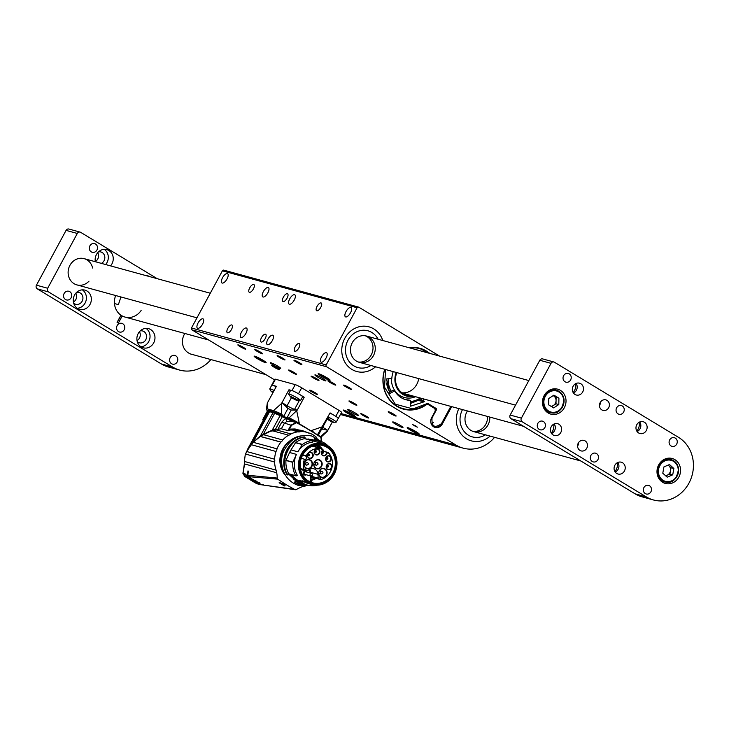 <?xml version="1.0" encoding="UTF-8"?>
<svg xmlns="http://www.w3.org/2000/svg" width="729" height="729" viewBox="0 0 729 729"><rect width="100%" height="100%" fill="white"/><g stroke="black" fill="none" stroke-linecap="round" stroke-linejoin="round"><path stroke-width="1.09" d="M441.665 423.941L442.239 424.105A6.807 6.16 -74.7 0 1 435.131 427.458A6.807 6.16 -74.7 0 1 433.719 426.848A6.807 6.16 -74.7 0 1 431.632 417.681L434.849 411.73A2.725 2.46 105.3 0 0 434.019 408.058L428.643 404.805A2.725 2.46 -74.7 0 0 426.11 404.923A31.529 28.504 105.3 0 1 403.31 409.115A31.529 28.504 105.3 0 1 384.73 369.293M442.239 424.105L451.688 406.627M274.551 379.855L191.9 329.827A1.358 1.23 -74.7 0 1 191.481 327.995L222.4 270.823A1.358 1.23 -74.7 0 1 223.821 270.149L358.522 307.082A1.358 1.23 105.3 0 1 358.814 307.201L439.578 356.089M410.4 430.119A6.807 0.72 -151.6 0 0 419.202 434.129A6.807 0.72 -151.6 0 0 413.553 430.247A6.807 0.72 -151.6 0 0 407.219 427.65A6.807 0.72 -151.6 0 0 410.4 430.119M346.421 412.578A6.807 0.72 -151.6 0 0 355.214 416.587A6.807 0.72 -151.6 0 0 349.565 412.705A6.807 0.72 -151.6 0 0 343.231 410.108A6.807 0.72 -151.6 0 0 346.421 412.578M257.328 358.65A6.807 0.72 -151.6 0 0 266.131 362.659A6.807 0.72 -151.6 0 0 260.481 358.786A6.807 0.72 -151.6 0 0 254.148 356.18A6.807 0.72 -151.6 0 0 257.328 358.65M321.316 376.2A6.807 0.72 -151.6 0 0 330.109 380.201A6.807 0.72 -151.6 0 0 324.469 376.328A6.807 0.72 -151.6 0 0 318.136 373.731A6.807 0.72 -151.6 0 0 321.316 376.2M395.419 424.078A5.859 0.62 -151.6 0 0 402.982 427.522A5.859 0.62 -151.6 0 0 398.134 424.196A5.859 0.62 -151.6 0 0 392.685 421.954A5.859 0.62 -151.6 0 0 395.419 424.078M273.102 364.91A5.859 0.62 -151.6 0 0 280.665 368.355A5.859 0.62 -151.6 0 0 275.808 365.019A5.859 0.62 -151.6 0 0 270.359 362.787A5.859 0.62 -151.6 0 0 273.102 364.91M355.515 413.143A6.26 0.665 28.4 0 1 358.44 415.412A6.26 0.665 28.4 0 1 352.617 413.015A6.26 0.665 28.4 0 1 347.423 409.452A6.26 0.665 28.4 0 1 355.515 413.143M322.993 378.588A6.26 0.665 28.4 0 1 325.927 380.857A6.26 0.665 28.4 0 1 320.095 378.469A6.26 0.665 28.4 0 1 314.901 374.897A6.26 0.665 28.4 0 1 322.993 378.588M390.325 413.379A4.492 0.474 -151.6 0 0 396.139 416.022A4.492 0.474 -151.6 0 0 392.412 413.461A4.492 0.474 -151.6 0 0 388.229 411.748A4.492 0.474 -151.6 0 0 390.325 413.379M351.041 402.608A4.492 0.474 -151.6 0 0 356.846 405.251A4.492 0.474 -151.6 0 0 353.118 402.69A4.492 0.474 -151.6 0 0 348.936 400.977A4.492 0.474 -151.6 0 0 351.041 402.608M311.748 391.837A4.492 0.474 -151.6 0 0 317.552 394.48A4.492 0.474 -151.6 0 0 313.825 391.92A4.492 0.474 -151.6 0 0 309.652 390.206A4.492 0.474 -151.6 0 0 311.748 391.837M362.832 415.32A4.492 0.474 -151.6 0 0 368.637 417.963A4.492 0.474 -151.6 0 0 364.919 415.412A4.492 0.474 -151.6 0 0 360.737 413.689A4.492 0.474 -151.6 0 0 362.832 415.32M279.234 357.283A4.492 0.474 -151.6 0 0 285.039 359.926A4.492 0.474 -151.6 0 0 281.312 357.374A4.492 0.474 -151.6 0 0 277.129 355.652A4.492 0.474 -151.6 0 0 279.234 357.283M313.169 377.822A4.492 0.474 -151.6 0 0 318.974 380.474A4.492 0.474 -151.6 0 0 315.247 377.914A4.492 0.474 -151.6 0 0 311.064 376.191A4.492 0.474 -151.6 0 0 313.169 377.822M290.716 371.672A4.492 0.474 -151.6 0 0 296.521 374.314A4.492 0.474 -151.6 0 0 292.794 371.754A4.492 0.474 -151.6 0 0 288.62 370.04A4.492 0.474 -151.6 0 0 290.716 371.672M256.781 351.132A4.492 0.474 -151.6 0 0 262.586 353.775A4.492 0.474 -151.6 0 0 258.859 351.214A4.492 0.474 -151.6 0 0 254.676 349.501A4.492 0.474 -151.6 0 0 256.781 351.132M330.009 382.443A4.492 0.474 -151.6 0 0 335.814 385.085A4.492 0.474 -151.6 0 0 332.087 382.534A4.492 0.474 -151.6 0 0 327.904 380.811A4.492 0.474 -151.6 0 0 330.009 382.443M296.074 361.903A4.492 0.474 -151.6 0 0 301.879 364.546A4.492 0.474 -151.6 0 0 298.152 361.985A4.492 0.474 -151.6 0 0 293.969 360.272A4.492 0.474 -151.6 0 0 296.074 361.903M239.941 346.512A4.492 0.474 -151.6 0 0 245.746 349.155A4.492 0.474 -151.6 0 0 242.019 346.603A4.492 0.474 -151.6 0 0 237.845 344.881A4.492 0.474 -151.6 0 0 239.941 346.512M273.876 367.052A4.492 0.474 -151.6 0 0 279.681 369.703A4.492 0.474 -151.6 0 0 275.963 367.143A4.492 0.474 -151.6 0 0 271.78 365.42A4.492 0.474 -151.6 0 0 273.876 367.052M345.728 386.753A4.492 0.474 -151.6 0 0 351.533 389.395A4.492 0.474 -151.6 0 0 347.806 386.835A4.492 0.474 -151.6 0 0 343.623 385.122A4.492 0.474 -151.6 0 0 345.728 386.753M494.563 437.336A34.044 30.782 105.3 0 1 463.097 448.135A34.044 30.782 105.3 0 1 455.989 445.073L326.61 366.76L191.9 329.827M413.826 425.508L417.435 427.148L413.826 425.508M358.522 307.082A1.358 1.23 105.3 0 0 357.101 307.747L222.4 270.823M191.481 327.995L326.191 364.928L357.101 307.747M326.191 364.928A1.358 1.23 105.3 0 0 326.61 366.76M466.451 438.758A23.155 20.931 105.3 0 0 471.28 440.835A23.155 20.931 105.3 0 0 490.125 436.115A23.155 20.931 -74.7 0 1 471.28 440.835A23.155 20.931 -74.7 0 1 458.86 408.595A23.155 20.931 105.3 0 0 466.451 438.758M351.907 369.43A23.155 20.931 105.3 0 0 356.736 371.508A23.155 20.931 105.3 0 0 375.581 366.787A23.155 20.931 -74.7 0 1 356.736 371.508A23.155 20.931 -74.7 0 1 342.676 343.641A23.155 20.931 -74.7 0 1 368.983 326.847A23.155 20.931 105.3 0 0 343.596 340.89A23.155 20.931 105.3 0 0 351.907 369.43M382.78 340.516A23.155 20.931 105.3 0 0 368.983 326.847A23.155 20.931 -74.7 0 1 371.58 327.777A23.155 20.931 -74.7 0 1 382.78 340.516M429.736 353.392A31.529 28.504 105.3 0 0 419.977 348.298A31.529 28.504 105.3 0 0 408.996 347.706M402.034 392.803A16.339 14.771 105.3 0 0 418.728 378.615M198.069 322.965A5.449 2.251 -58.8 0 0 197.495 328.241A5.449 2.251 -58.8 0 0 202.243 324.742A5.449 2.251 -58.8 0 0 203.136 318.919A5.449 2.251 -58.8 0 0 198.069 322.965M222.545 277.703A5.449 2.251 -58.8 0 0 221.971 282.97A5.449 2.251 -58.8 0 0 226.719 279.48A5.449 2.251 -58.8 0 0 227.612 273.657A5.449 2.251 -58.8 0 0 222.545 277.703M321.553 356.818A5.449 2.251 -58.8 0 0 320.979 362.094A5.449 2.251 -58.8 0 0 325.726 358.604A5.449 2.251 -58.8 0 0 326.619 352.772A5.449 2.251 -58.8 0 0 321.553 356.818M346.029 311.556A5.449 2.251 -58.8 0 0 345.455 316.833A5.449 2.251 -58.8 0 0 350.202 313.333A5.449 2.251 -58.8 0 0 351.096 307.51A5.449 2.251 -58.8 0 0 346.029 311.556M263.351 291.618A5.449 2.251 -58.8 0 0 262.777 296.894A5.449 2.251 -58.8 0 0 267.525 293.404A5.449 2.251 -58.8 0 0 268.418 287.581A5.449 2.251 -58.8 0 0 263.351 291.618M241.454 332.123A5.449 2.251 -58.8 0 0 240.88 337.399A5.449 2.251 -58.8 0 0 245.627 333.909A5.449 2.251 -58.8 0 0 246.52 328.077A5.449 2.251 -58.8 0 0 241.454 332.123M289.732 298.854A5.449 2.251 -58.8 0 0 289.158 304.13A5.449 2.251 -58.8 0 0 293.905 300.64A5.449 2.251 -58.8 0 0 294.798 294.808A5.449 2.251 -58.8 0 0 289.732 298.854M267.835 339.359A5.449 2.251 -58.8 0 0 267.261 344.626A5.449 2.251 -58.8 0 0 272.008 341.136A5.449 2.251 -58.8 0 0 272.901 335.313A5.449 2.251 -58.8 0 0 267.835 339.359M249.71 287.882A4.492 1.859 -58.8 0 0 249.236 292.238A4.492 1.859 -58.8 0 0 253.154 289.358A4.492 1.859 -58.8 0 0 253.892 284.547A4.492 1.859 -58.8 0 0 249.71 287.882M227.812 328.378A4.492 1.859 -58.8 0 0 227.339 332.734A4.492 1.859 -58.8 0 0 231.257 329.854A4.492 1.859 -58.8 0 0 231.995 325.043A4.492 1.859 -58.8 0 0 227.812 328.378M283.39 297.113A4.492 1.859 -58.8 0 0 282.916 301.469A4.492 1.859 -58.8 0 0 286.834 298.589A4.492 1.859 -58.8 0 0 287.572 293.778A4.492 1.859 -58.8 0 0 283.39 297.113M261.492 337.618A4.492 1.859 -58.8 0 0 261.018 341.965A4.492 1.859 -58.8 0 0 264.937 339.085A4.492 1.859 -58.8 0 0 265.675 334.283A4.492 1.859 -58.8 0 0 261.492 337.618M317.069 306.353A4.492 1.859 -58.8 0 0 316.596 310.7A4.492 1.859 -58.8 0 0 320.514 307.82A4.492 1.859 -58.8 0 0 321.243 303.009A4.492 1.859 -58.8 0 0 317.069 306.353M295.172 346.849A4.492 1.859 -58.8 0 0 294.698 351.205A4.492 1.859 -58.8 0 0 298.617 348.316A4.492 1.859 -58.8 0 0 299.346 343.514A4.492 1.859 -58.8 0 0 295.172 346.849M332.788 473.294A19.337 17.487 -74.7 0 1 312.623 482.826A19.337 17.487 -74.7 0 1 302.672 455.06A19.337 17.487 -74.7 0 1 322.847 445.528A19.337 17.487 -74.7 0 1 332.788 473.294M323.676 451.269A19.337 17.487 105.3 0 0 323.02 450.148M322.783 449.775A19.337 17.487 105.3 0 0 317.953 444.982M310.855 481.577L311.502 481.422L310.855 481.577A19.337 17.487 105.3 0 1 309.433 481.568M311.01 480.429A19.337 17.487 105.3 0 0 315.283 478.871M302.471 454.869A19.883 17.979 -74.7 0 1 333.846 453.866A19.883 17.979 -74.7 0 1 317.552 483.983A19.883 17.979 -74.7 0 1 302.471 454.869M300.567 469.476L306.526 471.107L309.725 469.33A6.397 5.786 -74.7 0 1 313.853 468.783A6.397 5.786 -74.7 0 1 317.99 474.333L318.154 478.142L310.818 476.137M321.908 449.511L321.881 448.672L317.361 445.018A18.79 16.995 -74.7 0 1 319.84 446.686M322.09 449.082L321.881 448.672A18.781 16.977 105.3 0 0 317.352 445.018M306.226 474.743A2.041 1.85 -74.7 0 1 303.665 472.11A2.041 1.85 -74.7 0 1 306.945 472.119M310.363 473.057L309.342 469.54M315.539 454.641A3.135 2.834 -74.7 0 1 315.648 449.255A3.135 2.834 -74.7 0 1 319.867 451.816A3.135 2.834 -74.7 0 1 315.539 454.641M327.54 469.421A3.135 2.834 -74.7 0 1 327.649 464.036A3.135 2.834 -74.7 0 1 331.877 466.596A3.135 2.834 -74.7 0 1 327.54 469.421M327.002 461.585A3.135 2.834 -74.7 0 1 327.111 456.199A3.135 2.834 -74.7 0 1 331.34 458.751A3.135 2.834 -74.7 0 1 327.002 461.585M308.877 458.131A3.135 2.834 -74.7 0 1 308.987 452.736A3.135 2.834 -74.7 0 1 313.215 455.297A3.135 2.834 -74.7 0 1 308.877 458.131M306.107 468.228A4.629 4.183 -74.7 0 1 306.271 460.263A4.629 4.183 -74.7 0 1 312.513 464.045A4.629 4.183 -74.7 0 1 306.107 468.228M314.354 462.058A4.629 4.183 -74.7 0 1 321.653 461.822A4.629 4.183 -74.7 0 1 317.862 468.838A4.629 4.183 -74.7 0 1 314.354 462.058M320.714 477.076A4.629 4.183 -74.7 0 1 320.878 469.111A4.629 4.183 -74.7 0 1 327.121 472.884A4.629 4.183 -74.7 0 1 320.714 477.076M318.154 478.142A14.024 12.685 105.3 0 0 320.341 477.787L320.66 479.618A15.938 14.407 105.3 0 0 331.786 468.273A15.938 14.407 105.3 0 0 328.424 452.7L328.086 453.31A15.254 13.787 105.3 0 0 326.966 452.208A3.135 2.834 -74.7 0 1 321.389 453.793A3.135 2.834 -74.7 0 1 323.193 449.93A15.254 13.787 105.3 0 0 321.99 449.529A15.254 13.787 105.3 0 0 321.726 449.465L322.063 448.845A15.938 14.407 105.3 0 0 306.089 455.798L307.264 456.5A14.434 13.049 105.3 0 0 305.633 459.944L304.44 459.224A15.938 14.407 105.3 0 0 304.057 469.567L305.715 468.929A14.024 12.685 105.3 0 0 306.526 471.107M313.023 446.367L312.55 446.13M314.755 445.437A17.296 15.637 -74.7 0 1 320.113 448.308M315.01 478.078A17.296 15.637 -74.7 0 1 310.955 479.153M310.973 479.636L315.739 478.27M306.49 471.991A1.768 1.604 105.3 0 0 303.765 472.201A1.768 1.604 105.3 0 0 305.77 474.625M296.439 454.377L292.858 462.15L286.005 460.272A0.547 0.492 105.3 0 0 285.959 460.482A22.881 20.685 105.3 0 0 288.83 473.804A0.547 0.492 105.3 0 0 289.03 473.996L287.919 474.816C278.369 463.48 290.415 436.808 304.859 437.3L304.95 438.712A0.547 0.492 105.3 0 0 304.686 438.685A22.881 20.685 105.3 0 0 295.646 442.558A0.547 0.492 105.3 0 0 295.509 442.713L290.989 449.921A21.159 19.136 105.3 0 0 289.595 452.499L296.439 454.377A21.159 19.136 105.3 0 0 297.405 475.372L297.095 475.29M317.151 485.204A22.881 20.685 -74.7 0 1 307.529 485.104A22.881 20.685 -74.7 0 1 303.082 483.245A0.547 0.492 -74.7 0 1 302.89 482.552L303.191 481.313A21.159 19.136 105.3 0 0 307.984 483.445L312.14 484.585A21.159 19.136 -74.7 0 1 301.25 454.203A21.159 19.136 -74.7 0 1 323.33 443.77A21.159 19.136 -74.7 0 1 334.21 474.151A21.159 19.136 -74.7 0 1 312.14 484.585C321.443 486.471 328.825 482.99 334.265 474.16C339.842 459.689 336.197 449.565 323.33 443.77L312.559 440.817A21.159 19.136 105.3 0 0 311.875 440.644M295.509 442.713L302.353 444.59A0.547 0.492 -74.7 0 1 302.499 444.435A22.881 20.685 -74.7 0 1 311.538 440.562A0.547 0.492 -74.7 0 1 312.076 441.027L312.404 442.148A21.159 19.136 105.3 0 0 297.833 451.798L290.989 449.921M305.706 482.224L304.777 482.179A21.159 19.136 -74.7 0 1 302.763 480.958L305.661 482.079L304.777 482.179M315.466 454.349A2.861 2.588 105.3 0 0 319.311 452.536A2.861 2.588 105.3 0 0 316.605 449.037A2.861 2.588 105.3 0 0 315.466 454.349M327.476 469.13A2.861 2.588 105.3 0 0 331.349 467.189A2.861 2.588 105.3 0 0 326.446 465.603A2.861 2.588 105.3 0 0 327.476 469.13M326.938 461.293A2.861 2.588 105.3 0 0 330.693 457.557A2.861 2.588 105.3 0 0 325.909 457.766A2.861 2.588 105.3 0 0 326.938 461.293M308.814 457.839A2.861 2.588 105.3 0 0 312.659 456.017A2.861 2.588 105.3 0 0 307.939 453.985A2.861 2.588 105.3 0 0 308.814 457.839M304.139 464.1A4.356 3.937 105.3 0 0 311.73 465.685A4.356 3.937 105.3 0 0 309.251 459.926A4.356 3.937 105.3 0 0 304.139 464.1M314.372 462.131A4.356 3.937 105.3 0 0 316.614 468.392A4.356 3.937 105.3 0 0 319.821 460.373A4.356 3.937 105.3 0 0 314.372 462.131M320.651 476.784A4.356 3.937 105.3 0 0 326.51 474.014A4.356 3.937 105.3 0 0 320.678 469.367A4.356 3.937 105.3 0 0 320.651 476.784M307.264 456.5L302.59 455.224M302.772 454.887L306.089 455.798M320.66 479.618L310.855 476.939M322.063 448.845L314.09 446.658A15.938 14.407 -74.7 0 1 314.199 446.686A15.938 14.407 -74.7 0 1 314.308 446.722M327.102 452.335L328.424 452.7M323.193 449.93L323.129 450.103A2.861 2.588 105.3 0 0 323.193 455.507A2.861 2.588 105.3 0 0 326.519 452.162L326.966 452.208M322.109 450.841L326.856 452.144M300.394 468.565L304.057 469.567M304.44 459.224L301.241 458.341M321.152 448.59L315.73 445.228M305.251 474.615L305.515 474.552A1.595 1.44 -74.7 0 1 303.902 472.283A1.595 1.44 -74.7 0 1 306.235 471.927L306.043 471.736M286.005 460.272L289.595 452.499M302.353 444.59L297.833 451.798M320.587 443.013L313.807 441.209L313.042 440.362A21.788 19.701 105.3 0 0 311.62 439.906A21.788 19.701 105.3 0 0 306.991 439.277M320.705 442.913L321.316 441.974A0.547 0.492 -74.7 0 1 321.917 441.765A22.881 20.685 -74.7 0 1 327.959 445.793M290.151 474.315A21.624 19.555 105.3 0 0 295.664 479.728L303.191 481.313M289.112 474.023L295.965 475.9A0.547 0.492 -74.7 0 0 296.375 475.818L297.405 475.372M295.965 475.9A0.547 0.492 -74.7 0 1 295.682 475.682A22.881 20.685 -74.7 0 1 292.803 462.359A0.547 0.492 -74.7 0 1 292.858 462.15M326.519 452.162L322.036 450.932M310.937 476.037L304.95 474.397A1.358 1.23 -74.7 0 1 304.248 472.438A1.358 1.23 -74.7 0 1 305.67 471.772L311.657 473.413C313.224 474.643 312.987 475.518 310.937 476.037A1.358 1.23 -74.7 0 1 310.162 474.233A1.358 1.23 -74.7 0 1 311.657 473.413M314.09 441.1L313.525 440.352L314.928 438.375L315.375 438.493L314.354 440.061L321.316 441.974M321.799 441.738L315.065 439.888A0.547 0.492 105.3 0 0 314.919 439.851L314.354 440.061M302.89 482.552L295.928 480.639L294.716 482.243L295.573 480.129L296.575 479.5A21.159 19.136 105.3 0 1 291.536 474.688M295.928 480.639L296.074 481.204A0.547 0.492 105.3 0 0 296.238 481.368A22.881 20.685 105.3 0 0 300.685 483.227L307.529 485.104M302.763 480.958L305.679 482.051M304.877 482.069A21.023 19.009 -74.7 0 1 303.082 480.994M313.661 440.526L313.333 440.608A21.624 19.555 105.3 0 0 308.03 439.56M313.525 440.352L313.042 440.362M312.276 439.651L313.488 440.252M312.14 439.879L313.379 440.343M295.801 480.065L295.218 479.773L295.628 480.384M312.158 439.815L313.607 440.28L314.91 438.393M311.966 439.469L310.973 439.45M295.427 480.028L294.853 480.074M305.077 486.179A27.921 25.242 -74.7 0 1 303.282 486.598A4.356 3.937 105.3 0 0 300.84 487.364A27.237 24.622 105.3 0 0 296.256 489.596L295.099 489.651A191.062 172.737 -74.7 0 1 277.758 479.153L277.22 478.069A27.237 24.622 105.3 0 0 276.719 472.756A4.356 3.937 105.3 0 0 276.1 470.15A27.921 25.242 -74.7 0 1 274.587 462.013A4.356 3.937 105.3 0 0 274.596 459.206A27.921 25.242 -74.7 0 1 275.999 451.479A4.356 3.937 105.3 0 0 276.974 448.827A27.921 25.242 -74.7 0 1 280.875 442.12L280.947 442.056A4.356 3.937 105.3 0 0 282.706 439.97A27.921 25.242 -74.7 0 1 288.593 435.195A4.356 3.937 105.3 0 0 290.953 433.928A27.921 25.242 -74.7 0 1 297.942 431.823A4.356 3.937 105.3 0 0 297.961 431.823A4.356 3.937 105.3 0 0 300.521 431.586A27.921 25.242 -74.7 0 1 307.374 432.388A27.921 25.242 -74.7 0 1 307.583 432.452A4.356 3.937 105.3 0 0 310.007 433.29A27.921 25.242 -74.7 0 1 316.131 436.99A4.356 3.937 105.3 0 0 317.097 438.202M296.256 489.596L261.948 484.858L295.455 489.76M280.875 442.12L260.28 436.471L253.191 442.303L276.974 448.827M246.666 451.415L253.063 442.385L260.308 436.416L270.413 431.249M274.596 459.206L246.666 451.524L251.077 444.644L275.999 451.479M246.694 451.552L245.618 454.076L274.587 462.013M245.254 454.595L244.379 461.457L276.1 470.15M244.379 461.457L244.589 463.954L276.719 472.756M244.589 463.954L243.03 473.394A0.82 0.738 105.3 0 0 243.386 474.196L244.589 474.533A10.215 1.084 -151.6 0 0 244.57 474.552L245.409 474.041L244.033 475.745L248.015 476.593A195.882 177.092 105.3 0 0 250.156 478.014L250.74 477.149M259.743 482.598L259.333 483.573A195.882 177.092 105.3 0 0 261.574 484.803L255.642 483.072L244.397 476.265L244.643 474.697L247.486 475.244A27.237 24.622 105.3 0 0 247.915 470.952L248.252 471.043A27.237 24.622 -74.7 0 1 247.833 475.281L277.22 478.069M247.833 475.281L248.361 476.629L277.758 479.153M279.234 482.616L285.613 484.749L284.146 485.596M248.361 476.629A195.828 177.047 105.3 0 0 251.004 478.37L259.196 483.327A195.828 177.047 105.3 0 0 261.948 484.858L263.315 484.657M307.374 432.388L300.503 430.511A27.921 25.242 105.3 0 0 297.86 429.946L294.297 429.691A27.921 25.242 105.3 0 0 287.919 430.602L280.966 428.698L276.009 429.837L290.953 433.928M297.942 431.823L293.167 430.511A27.921 25.242 -74.7 0 1 295.746 430.283L300.521 431.586M307.164 432.333L302.817 431.14M307.966 432.725L310.007 433.29M295.746 430.283A4.356 3.937 -74.7 0 1 293.213 430.529M276.009 429.837L272.837 430.875L288.593 435.195M272.837 430.875L270.441 431.249L263.297 434.648L282.706 439.97M263.297 434.648L260.344 436.407L280.947 442.056M284.674 474.142L283.463 472.911C279.772 465.494 279.59 457.83 282.916 449.911L283.59 448.517A24.513 22.162 -74.7 0 1 300.539 435.96L300.949 435.969M300.457 436.197L300.995 435.96M243.03 473.394L245.409 474.041M248.17 472.52A27.237 24.622 105.3 0 0 248.197 471.116M247.486 475.244L248.015 476.593M260.399 484.712A1.358 1.23 -74.7 0 1 260.071 484.594L258.74 483.892C255.168 483.181 243.276 475.928 247.796 477.24L246.639 476.456A1.358 1.23 -74.7 0 1 246.11 475.098L246.675 476.465L250.156 478.014M284.693 485.796L284.155 485.596M285.613 484.749L284.356 485.933L279.198 482.808L285.267 484.876M285.021 484.393L285.449 484.776L284.356 485.933M279.189 482.461L285.431 484.803M259.305 483.5L247.322 477.131M261.574 484.803L260.107 484.603L261.447 484.384M257.465 483.874L260.481 484.721M280.783 428.734L281.968 427.741L280.966 428.698M287.919 430.602L291.044 425.144L296.138 422.428L297.222 422.51L293.213 421.025L292.839 421.699L293.149 420.952L293.924 421.116L293.149 420.952M289.103 429.864A0.547 0.492 -74.7 0 1 288.748 429.071M304.676 431.65A28.331 25.606 105.3 0 0 301.387 430.338M274.696 430.474L274.76 429.363A52.953 37.835 -176.5 0 0 273.493 429.8L260.554 435.723L273.011 412.687L274.642 413.297L263.488 433.928M271.625 430.502A52.953 37.835 -176.5 0 0 264.126 434.119M263.215 434.666A52.953 37.835 -176.5 0 0 260.918 436.179M243.495 473.504L243.386 474.196M244.324 476.201L255.797 483.145M247.04 477.131L247.842 477.249M279.189 482.671L285.021 484.594M258.831 483.919L259.333 483.573L258.868 483.919L260.107 484.603M321.298 437.828L321.389 441.482M277.867 429.335L281.722 422.209L285.622 418.246A27.921 2.971 -151.6 0 0 282.314 416.651L274.97 430.228L275.325 431.094M274.97 430.228L274.76 429.363M321.325 441.419L320.842 436.808L297.204 422.501L296.156 422.938L296.138 422.428L292.839 421.699L293.149 420.925M292.821 421.526L291.071 421.043L286.743 421.471L284.365 423.312L281.968 427.741M302.243 430.557L289.185 429.9A0.547 0.492 -74.7 0 0 289.395 429.9L289.349 429.317L289.395 429.9L296.812 429.627L302.243 430.557L306.535 432.16M246.803 451.123L251.259 443.925L260.554 435.723M253.273 441.81L269.557 411.675L273.011 412.687M245.573 454.058L246.63 451.934M271.899 430.775L280.091 415.621A4.356 0.465 -151.6 0 0 281.303 416.213A4.356 0.465 -151.6 0 0 282.314 416.651M292.93 421.335L285.622 418.246L286.743 421.471M296.156 422.938L291.491 425.344L281.722 422.209M289.03 429.855L289.185 429.9A0.547 0.492 -74.7 0 1 288.903 429.117L295.099 428.971L309.515 433.154M297.122 423.011A43.576 4.629 -151.6 0 1 320.824 437.354L321.143 438.065M294.325 421.936L294.808 422M296.457 422.301L295.336 422.055M291.071 421.043L292.019 421.08M292.894 421.389L291.718 421.061M280.091 415.621L274.642 413.297M251.259 443.925L268.755 411.566L269.557 411.675M268.755 411.566L267.798 411.994M245.801 453.347L246.648 451.789M296.43 422.291L293.851 421.234M290.771 420.569A26.964 2.861 -151.6 0 0 286.67 418.473L286.88 418.082A26.827 2.852 -151.6 0 0 269.183 411.621L268.983 411.812M256.918 481.304L253.309 480.065L250.913 478.315M292.985 421.234L286.88 418.082M293.094 421.025L283.18 416.004C270.896 410.299 265.757 408.905 267.762 411.83L267.816 411.867M283.18 416.004L281.658 414.127A30.427 3.235 -151.6 0 0 273.503 410.609L267.106 408.851L267.315 403.091L276.391 386.306L267.315 403.091M267.106 408.851A30.427 3.235 -151.6 0 0 266.404 409.242L267.762 411.83M281.658 414.127L281.512 403.529L282.005 402.618L287.964 408.44L291.199 410.026L297.25 410.099L289.158 417.808L287.335 418.036M317.397 434.903L330.082 412.896L333.481 414.956M321.398 428.643L327.822 430.356L320.505 436.571M263.597 419.667L263.069 419.521L267.397 411.53M273.475 385.513L276.391 386.306M273.503 410.609L281.512 403.529M286.98 407.675L287.098 405.707L282.005 402.618L288.966 389.76L290.762 390.252M336.743 416.952A5.449 0.583 28.4 0 1 338.356 418.346L341.582 412.386A5.449 0.583 -151.6 0 0 339.031 410.409L301.706 387.819A5.449 0.583 -151.6 0 0 295.218 384.63L275.453 379.217A5.449 0.583 -151.6 0 0 274.906 379.189L271.689 385.149A5.449 0.583 28.4 0 1 271.826 385.094M291.454 397.651L287.098 405.707A6.26 0.665 -151.6 0 0 294.562 409.361L297.25 410.099L304.212 397.241L300.813 395.182M289.158 417.808A30.427 3.235 -151.6 0 1 299.291 423.257L296.758 411.01M313.652 432.115A30.427 3.235 -151.6 0 0 311.383 430.575L322.637 426.675M322.391 427.066A6.26 0.665 -151.6 0 0 322.728 427.267L327.822 430.356L332.351 421.982M321.033 437.145L327.33 431.258M263.388 420.059L263.069 419.521M292.639 390.799A5.449 0.583 28.4 0 1 297.423 393.15M290.743 397.168C289.878 395.929 292.001 396.849 297.122 399.929C297.979 401.169 295.856 400.239 290.743 397.168L288.62 394.17A6.807 0.72 28.4 0 1 288.62 394.061A6.807 0.72 28.4 0 1 291.081 394.753A6.807 0.72 28.4 0 1 299.464 399.401A6.807 0.72 28.4 0 1 300.594 400.54L302.626 396.786L304.212 397.241M288.966 389.76L290.452 390.662M330.747 420.387L331.95 421.162M330.647 420.587L331.522 420.87M327.385 418.701L330.474 420.505C327.567 418.811 327.093 418.3 329.052 418.984M327.02 418.574L332.442 421.672L326.884 418.829M327.121 418.391L328.597 419.075C334.164 422.228 334.811 422.92 330.538 421.162L326.783 419.011M327.932 416.879A6.807 0.72 28.4 0 1 328.761 417.28A6.807 0.72 28.4 0 1 336.051 421.763A6.807 0.72 28.4 0 1 336.233 422.109A6.807 0.72 28.4 0 1 336.133 422.164L333.335 422.282L330.538 421.162M336.233 422.109L338.256 418.355A6.807 0.72 -151.6 0 0 338.083 418.009A6.807 0.72 28.4 0 0 329.964 413.124M272.81 392.412L272.199 391.819L273.029 392.011M272.728 392.567L271.197 391.409L273.102 391.865M269.766 389.004L271.197 391.409A10.899 10.525 141.8 0 1 269.848 389.131A6.807 0.72 28.4 0 1 269.766 389.004A6.807 0.72 28.4 0 1 269.757 388.885A6.807 0.72 28.4 0 1 273.913 390.37M269.757 388.885L271.789 385.14A6.807 0.72 28.4 0 1 275.945 386.616M291.746 397.132L296.311 399.601M291.81 397.15L296.457 399.191M292.238 397.332L296.803 400.103L292.238 397.332M299.464 399.401A10.899 8.383 125.8 0 1 297.122 399.929L297.696 400.713L300.494 400.595M302.626 396.786A6.807 0.72 -151.6 0 0 299.51 394.362A6.807 0.72 -151.6 0 0 293.113 390.999A6.807 0.72 28.4 0 0 290.643 390.307L288.62 394.061M485.432 434.83A19.063 17.241 -74.7 0 1 472.356 436.89A19.063 17.241 -74.7 0 1 462.505 409.598A19.063 17.241 -74.7 0 0 472.356 436.89A19.063 17.241 -74.7 0 0 485.432 434.83M487.546 416.459A13.614 12.311 -74.7 0 1 472.693 431.276A13.614 12.311 105.3 0 0 487.546 416.459M489.788 417.079A13.614 12.311 -74.7 0 1 473.795 431.641A13.614 12.311 -74.7 0 1 467.471 410.956M370.04 331.549A19.063 17.241 -74.7 0 1 378.096 339.231A19.063 17.241 -74.7 0 0 370.04 331.549A19.063 17.241 -74.7 0 0 367.899 330.793A19.063 17.241 -74.7 0 1 370.04 331.549M370.888 365.502A19.063 17.241 -74.7 0 1 357.821 367.562A19.063 17.241 -74.7 0 1 346.239 344.617A19.063 17.241 -74.7 0 1 367.899 330.793A19.063 17.241 -74.7 0 0 346.239 344.617A19.063 17.241 -74.7 0 0 357.821 367.562A19.063 17.241 -74.7 0 0 370.888 365.502M365.748 335.969A13.614 12.311 -74.7 0 1 372.419 352.061A13.614 12.311 -74.7 0 1 358.149 361.948A13.614 12.311 105.3 0 0 372.419 352.061A13.614 12.311 105.3 0 0 365.748 335.969A13.614 12.311 105.3 0 0 365.32 335.796A13.614 12.311 -74.7 0 1 365.748 335.969M367.99 336.588A13.614 12.311 -74.7 0 1 374.469 353.292A13.614 12.311 -74.7 0 1 359.26 362.313A13.614 12.311 -74.7 0 1 350.986 345.92A13.614 12.311 -74.7 0 1 366.459 336.042A13.614 12.311 -74.7 0 1 367.99 336.588M384.866 369.33A31.119 28.13 -74.7 0 0 404.103 408.887A31.119 28.13 -74.7 0 0 426.811 403.711L412.969 408.933L395.264 404.158L384.538 387.227L385.559 369.521M427.076 403.693L427.558 403.274L436.261 408.55L435.787 408.96L426.957 403.666M423.075 398.781L424.196 401.779L410.573 406.181L410.327 400.358A21.788 19.701 -74.7 0 1 406.946 399.975A21.788 19.701 -74.7 0 1 394.671 390.881L389.805 393.605L386.479 378.952L391.837 378.387A21.788 19.701 -74.7 0 1 393.241 371.626M436.261 408.55L436.516 409.643L435.869 409.334L435.204 410.555M436.516 409.643L432.033 417.927C431.486 426.665 434.63 428.57 441.473 423.64L450.804 406.39M388.894 392.676L392.384 390.571L394.671 390.881M406.208 399.802A21.879 19.783 105.3 0 0 409.033 400.048L410.327 400.358M405.461 399.665L409.015 400.048L408.823 400.531M410.263 403.547L415.986 401.287M417.58 400.339L424.196 401.779M418.692 399.993L424.342 401.232M418.956 399.838L422.009 400.276L421.125 398.253M434.712 408.696L435.787 408.96L434.949 409.106M410.299 401.579A23.638 21.378 105.3 0 0 419.585 398.444A23.638 21.378 105.3 0 0 420.25 398.016M388.156 378.497A23.638 21.378 105.3 0 0 391.236 391.318M391.418 378.397A20.057 18.134 105.3 0 0 415.503 396.713M404.276 394.125A17.022 15.391 105.3 0 0 406.263 394.179M406.973 395.072A17.569 15.883 105.3 0 0 408.96 394.918M396.804 372.601A17.022 15.391 105.3 0 0 410.864 395.437M396.421 372.501A17.842 16.129 105.3 0 0 413.279 396.102M396.221 372.446A18.07 16.339 105.3 0 0 398.326 390.316A18.07 16.339 105.3 0 0 413.771 396.239M410.281 402.727A25.005 22.608 105.3 0 0 419.594 399.456A25.005 22.608 105.3 0 0 421.189 398.38M386.589 382.98A25.005 22.608 105.3 0 0 389.805 392.257M393.988 414.382A4.383 0.465 -151.6 0 0 389.979 412.277A4.383 0.465 -151.6 0 0 388.347 411.912A4.383 0.465 -151.6 0 0 391.491 414.036A4.383 0.465 -151.6 0 0 395.592 415.949A4.383 0.465 -151.6 0 0 395.929 416.013A4.383 0.465 -151.6 0 0 393.988 414.382M390.708 412.778L389.414 412.423L390.881 413.534L394.954 415.348L390.708 412.778M391.163 413.015L390.881 413.534M355.214 403.93A4.383 0.465 -151.6 0 0 350.95 401.624A4.383 0.465 -151.6 0 0 349.063 401.141A4.383 0.465 -151.6 0 0 351.907 403.101A4.383 0.465 -151.6 0 0 355.98 405.078A4.383 0.465 -151.6 0 0 356.645 405.242A4.383 0.465 -151.6 0 0 355.214 403.93M351.806 402.189L350.139 401.606L351.223 402.526L355.643 404.622L351.806 402.189M354.248 403.529L353.975 404.039M351.469 402.071L351.223 402.526M316.641 393.642A4.383 0.465 -151.6 0 0 312.112 391.063A4.383 0.465 -151.6 0 0 309.77 390.37A4.383 0.465 -151.6 0 0 312.14 392.047A4.383 0.465 -151.6 0 0 315.985 394.024A4.383 0.465 -151.6 0 0 317.352 394.471A4.383 0.465 -151.6 0 0 316.641 393.642M313.215 391.755L311.028 390.835L311.42 391.409L316.167 393.851L313.215 391.755M314.281 392.384L313.989 392.922M415.749 425.927L412.605 424.606L417.243 427.139L415.749 425.927M413.79 425.007L416.742 426.72L413.79 425.007M343.377 410.163A6.661 0.711 -151.6 0 0 343.405 410.345A6.661 0.711 -151.6 0 0 348.89 413.972A6.661 0.711 -151.6 0 0 354.923 416.578A6.661 0.711 -151.6 0 0 349.747 412.824A6.661 0.711 -151.6 0 0 343.377 410.163M346.831 412.532L353.365 415.603L347.478 411.894L345.081 411.092L346.831 412.532L347.223 411.812M351.387 414.026L350.968 414.792M407.356 427.823A6.661 0.711 -151.6 0 0 407.393 427.887A6.661 0.711 -151.6 0 0 412.869 431.513A6.661 0.711 -151.6 0 0 418.902 434.119A6.661 0.711 -151.6 0 0 412.805 429.873A6.661 0.711 -151.6 0 0 407.356 427.823M411.384 430.429L417.353 433.053L410.883 429.181L409.06 428.716L411.384 430.429L411.803 429.654M415.876 431.969L415.53 432.598M254.421 356.563A6.661 0.711 -151.6 0 0 260.089 360.199A6.661 0.711 -151.6 0 0 265.83 362.65A6.661 0.711 -151.6 0 0 258.804 357.93A6.661 0.711 -151.6 0 0 254.321 356.426A6.661 0.711 -151.6 0 0 254.421 356.563M258.932 359.324L264.19 361.447L257.301 357.492L256.089 357.392L258.932 359.324L259.36 358.531M263.26 360.828L262.978 361.356M318.272 373.904A6.661 0.711 -151.6 0 0 318.3 373.968A6.661 0.711 -151.6 0 0 323.785 377.586A6.661 0.711 -151.6 0 0 329.818 380.192A6.661 0.711 -151.6 0 0 323.712 375.945A6.661 0.711 -151.6 0 0 318.272 373.904M322.3 376.501L328.269 379.135L321.799 375.253L319.976 374.797L322.3 376.501L322.719 375.736M326.783 378.041L326.446 378.679M77.593 308.422A9.942 8.985 105.3 0 0 79.671 309.315A9.942 8.985 105.3 0 0 90.961 302.098A9.942 8.985 105.3 0 0 84.928 290.133A9.942 8.985 105.3 0 0 74.03 296.165A9.942 8.985 105.3 0 0 77.593 308.422M141.226 346.94A9.942 8.985 105.3 0 0 143.303 347.824A9.942 8.985 105.3 0 0 154.594 340.616A9.942 8.985 105.3 0 0 148.561 328.651A9.942 8.985 105.3 0 0 137.663 334.684A9.942 8.985 105.3 0 0 141.226 346.94M110.562 265.885A9.942 8.985 105.3 0 0 106.826 249.637A9.942 8.985 105.3 0 0 95.326 261.711M184.874 333.481A13.614 12.311 105.3 0 0 188.401 352.882L188.829 353.137A13.614 12.311 105.3 0 0 191.672 354.367A13.614 12.311 105.3 0 0 192.866 354.622M92.601 268.026A13.614 12.311 105.3 0 0 84.117 258.64A13.614 12.311 105.3 0 0 69.191 266.896A13.614 12.311 105.3 0 0 74.076 283.681A13.614 12.311 105.3 0 0 76.919 284.902A13.614 12.311 105.3 0 0 89.002 281.157M95.526 244.015A4.492 4.064 -74.7 0 1 92.209 252.28A4.492 4.064 -74.7 0 1 94.588 243.614A4.492 4.064 -74.7 0 1 95.526 244.015M69.765 291.664A4.492 4.064 -74.7 0 1 66.448 299.929A4.492 4.064 -74.7 0 1 68.827 291.263A4.492 4.064 -74.7 0 1 69.765 291.664M157.236 278.688L80.709 232.36A2.725 2.46 105.3 0 0 77.301 233.462L47.677 288.256A2.725 2.46 105.3 0 0 48.506 291.919L172.591 367.024A34.044 30.782 105.3 0 0 179.689 370.086A34.044 30.782 105.3 0 0 210.918 359.57M122.791 323.758A4.492 4.064 -74.7 0 1 119.474 332.023A4.492 4.064 -74.7 0 1 121.852 323.357A4.492 4.064 -74.7 0 1 122.791 323.758M146.073 275.626A4.492 4.064 -74.7 0 1 148.989 276.419M175.817 355.861A4.492 4.064 -74.7 0 1 172.5 364.126A4.492 4.064 -74.7 0 1 174.878 355.451A4.492 4.064 -74.7 0 1 175.817 355.861M115.674 295.527A16.339 14.771 105.3 0 0 120.95 315.192L117.077 322.355L118.344 323.129L122.217 315.958A16.339 14.771 105.3 0 0 124.987 317.06A16.339 14.771 105.3 0 0 141.134 310.472M122.217 315.958L120.95 315.192M73.392 302.043A6.133 5.54 105.3 0 0 75.825 293.186M137.025 340.561A6.133 5.54 105.3 0 0 139.458 331.704M95.289 261.547A6.133 5.54 105.3 0 0 97.722 252.69M48.506 291.919L37.279 288.848L161.364 363.953L172.591 367.024M37.279 288.848A2.725 2.46 -74.7 0 1 36.45 285.176L47.677 288.256M77.301 233.462L66.075 230.382L36.45 285.176M66.075 230.382A2.725 2.46 -74.7 0 1 68.918 229.043L80.144 232.123M179.689 370.086L168.463 367.006A34.044 30.782 -74.7 0 1 161.364 363.953M101.386 263.369A6.133 5.54 105.3 0 0 104.83 257.264A6.133 5.54 105.3 0 0 100.875 251.961A6.133 5.54 105.3 0 0 98.479 251.897M105.623 264.536A9.942 8.985 105.3 0 0 104.247 249.354M137.271 341.637A6.133 5.54 105.3 0 0 138.091 342.247A6.133 5.54 105.3 0 0 139.367 342.794A6.133 5.54 105.3 0 0 146.329 338.347A6.133 5.54 105.3 0 0 142.611 330.975A6.133 5.54 105.3 0 0 140.214 330.911M140.943 346.758A9.942 8.985 105.3 0 0 149.655 339.258A9.942 8.985 105.3 0 0 145.982 328.369M73.638 303.118A6.133 5.54 105.3 0 0 74.458 303.729A6.133 5.54 105.3 0 0 75.734 304.285A6.133 5.54 105.3 0 0 82.696 299.838A6.133 5.54 105.3 0 0 78.978 292.457A6.133 5.54 105.3 0 0 76.581 292.393M77.31 308.239A9.942 8.985 105.3 0 0 86.022 300.749A9.942 8.985 105.3 0 0 82.35 289.86M117.205 322.437L120.996 315.438M120.914 296.967L118.399 304.622L114.471 303.546A16.339 14.771 105.3 0 0 119.975 314.463A16.339 14.771 105.3 0 0 124.987 317.06L208.749 340.024M601.853 409.917A5.449 4.921 105.3 0 0 602.992 410.4A5.449 4.921 105.3 0 0 609.18 406.454A5.449 4.921 105.3 0 0 605.872 399.893A5.449 4.921 105.3 0 0 599.894 403.201A5.449 4.921 105.3 0 0 601.853 409.917M579.956 450.413A5.449 4.921 105.3 0 0 581.095 450.905A5.449 4.921 105.3 0 0 587.282 446.95A5.449 4.921 105.3 0 0 583.975 440.398A5.449 4.921 105.3 0 0 577.997 443.697A5.449 4.921 105.3 0 0 579.956 450.413M580.813 383.736A6.133 5.54 -74.7 0 1 583.018 391.291A6.133 5.54 -74.7 0 1 576.293 395.009A6.133 5.54 -74.7 0 1 572.575 387.637A6.133 5.54 -74.7 0 1 579.537 383.19A6.133 5.54 -74.7 0 1 580.813 383.736M644.445 422.255A6.133 5.54 -74.7 0 1 646.65 429.809A6.133 5.54 -74.7 0 1 639.925 433.527A6.133 5.54 -74.7 0 1 636.207 426.155A6.133 5.54 -74.7 0 1 643.169 421.708A6.133 5.54 -74.7 0 1 644.445 422.255M558.915 424.242A6.133 5.54 -74.7 0 1 561.12 431.796A6.133 5.54 -74.7 0 1 554.395 435.514A6.133 5.54 -74.7 0 1 550.677 428.133A6.133 5.54 -74.7 0 1 557.639 423.686A6.133 5.54 -74.7 0 1 558.915 424.242M622.548 462.751A6.133 5.54 -74.7 0 1 624.753 470.305A6.133 5.54 -74.7 0 1 618.028 474.023A6.133 5.54 -74.7 0 1 614.31 466.651A6.133 5.54 -74.7 0 1 621.272 462.204A6.133 5.54 -74.7 0 1 622.548 462.751M618.028 413.853A4.492 4.064 105.3 0 0 624.07 410.992A4.492 4.064 105.3 0 0 616.406 408.313A4.492 4.064 105.3 0 0 618.028 413.853M539.232 429.399A4.492 4.064 105.3 0 0 545.274 426.547A4.492 4.064 105.3 0 0 537.619 423.859A4.492 4.064 105.3 0 0 539.232 429.399M564.993 381.75A4.492 4.064 105.3 0 0 571.044 378.898A4.492 4.064 105.3 0 0 563.38 376.219A4.492 4.064 105.3 0 0 564.993 381.75M548.126 412.96A12.94 11.7 105.3 0 0 550.823 414.127A12.94 11.7 105.3 0 0 565.522 404.741A12.94 11.7 105.3 0 0 557.658 389.168A12.94 11.7 105.3 0 0 543.479 397.013A12.94 11.7 105.3 0 0 548.126 412.96M662.661 482.288A12.94 11.7 105.3 0 0 665.358 483.455A12.94 11.7 105.3 0 0 680.057 474.069A12.94 11.7 105.3 0 0 672.202 458.495A12.94 11.7 105.3 0 0 658.014 466.341A12.94 11.7 105.3 0 0 662.661 482.288M553.867 361.994A2.725 2.46 105.3 0 1 554.432 362.24L678.517 437.345A34.044 30.782 105.3 0 1 688.932 483.172A34.044 30.782 105.3 0 1 653.412 499.957A34.044 30.782 105.3 0 1 646.313 496.905L522.228 421.799L511.002 418.719A2.725 2.46 -74.7 0 1 510.172 415.056L539.797 360.263A2.725 2.46 -74.7 0 1 542.64 358.914L553.867 361.994A2.725 2.46 105.3 0 0 551.024 363.334L539.797 360.263M510.172 415.056L521.399 418.127L551.024 363.334M521.399 418.127A2.725 2.46 105.3 0 0 522.228 421.799M592.258 461.493A4.492 4.064 105.3 0 0 598.309 458.641A4.492 4.064 105.3 0 0 590.645 455.953A4.492 4.064 105.3 0 0 592.258 461.493M671.054 445.948A4.492 4.064 105.3 0 0 677.095 443.095A4.492 4.064 105.3 0 0 669.441 440.407A4.492 4.064 105.3 0 0 671.054 445.948M645.293 493.597A4.492 4.064 105.3 0 0 651.334 490.735A4.492 4.064 105.3 0 0 643.68 488.056A4.492 4.064 105.3 0 0 645.293 493.597M575.591 383.7A9.942 8.985 -74.7 0 1 573.167 392.557M639.224 422.219A9.942 8.985 -74.7 0 1 636.8 431.076M553.694 424.205A9.942 8.985 -74.7 0 1 551.27 433.062M617.326 462.715A9.942 8.985 -74.7 0 1 614.902 471.572M653.412 499.957L642.185 496.877A34.044 30.782 -74.7 0 1 635.087 493.825L511.002 418.719M662.451 482.161A12.94 11.7 105.3 0 0 664.693 481.86M670.817 459.534A12.94 11.7 105.3 0 0 669.04 458.122M547.916 412.833A12.94 11.7 105.3 0 0 550.158 412.532M556.273 390.206A12.94 11.7 105.3 0 0 554.505 388.794M617.818 462.478A6.133 5.54 -74.7 0 1 615.194 472.037M554.186 423.959A6.133 5.54 -74.7 0 1 551.561 433.518M639.716 421.973A6.133 5.54 -74.7 0 1 637.091 431.532M576.083 383.463A6.133 5.54 -74.7 0 1 573.459 393.022M577.568 446.13A5.449 4.921 105.3 0 0 578.507 442.703M599.466 405.634A5.449 4.921 105.3 0 0 600.404 402.208M667.19 477.167L662.789 473.212L663.937 466.897L669.477 464.537L673.869 468.492L672.73 474.807L667.19 477.167M668.147 465.102L671.063 467.726L673.869 468.492M665.705 475.837L669.924 474.041L671.063 467.726M669.924 474.041L672.73 474.807M665.449 475.609A5.559 5.03 105.3 0 0 667.153 475.217A5.559 5.03 105.3 0 0 670.498 470.879A5.559 5.03 105.3 0 0 668.867 465.749A5.559 5.03 105.3 0 0 668.037 465.148M553.657 407.903L548.664 404.877L548.791 398.499L553.922 395.145L558.924 398.171L558.797 404.549L553.657 407.903M553.183 395.628L558.924 398.171M551.598 406.654L555.99 403.784L556.118 397.405M555.99 403.784L558.797 404.549M550.969 406.272A5.559 5.03 105.3 0 0 553.42 405.461A5.559 5.03 105.3 0 0 556.054 400.595A5.559 5.03 105.3 0 0 553.612 395.893A5.559 5.03 105.3 0 0 553.156 395.647M455.989 445.073L340.953 413.534M425.426 404.741L426.11 404.923M310.764 475.991L311.338 481.413A0.547 0.492 -74.7 0 0 311.502 481.422L311.21 481.34M310.818 476.001L310.745 481.277A19.063 17.241 -74.7 0 1 308.823 481.231M334.01 473.959A20.622 18.644 -74.7 0 1 301.487 474.998A20.622 18.644 -74.7 0 1 318.373 443.761A20.622 18.644 -74.7 0 1 334.01 473.959M310.654 472.319L317.99 474.333M310.609 472.465L310.645 473.13M310.709 481.049L310.49 475.919M310.691 473.148L309.688 469.348A6.133 5.54 -74.7 0 1 310.609 472.401L310.335 472.52M315.912 447.159A17.059 15.427 105.3 0 0 313.707 445.72M316.222 445.146A18.043 16.311 -74.7 0 1 321.562 448.709M310.982 479.864A18.043 16.311 105.3 0 0 316.031 478.352M311.001 480.238A18.781 16.977 105.3 0 0 316.031 478.488L311.001 480.238M313.825 440.881L313.506 440.963A21.323 19.282 105.3 0 0 309.998 440.097M303.282 481.659L296.667 479.846M290.917 474.524A21.323 19.282 105.3 0 0 296.129 479.545L296.266 479.882M302.745 480.766L305.67 482.079M304.239 465.366A4.356 3.937 105.3 0 0 304.813 464.637M305.533 462.013A4.356 3.937 105.3 0 0 305.415 461.093M313.907 465.43A4.356 3.937 105.3 0 0 314.472 464.701M315.192 462.068A4.356 3.937 105.3 0 0 315.083 461.147M318.855 474.214A4.356 3.937 105.3 0 0 319.42 473.476M320.14 470.852A4.356 3.937 105.3 0 0 320.022 469.932M285.959 460.482L292.803 462.359M302.499 444.435L295.646 442.558M311.538 440.562L304.686 438.685M305.096 438.749L304.722 436.999A24.513 22.162 105.3 0 0 287.591 474.944L289.24 474.06L287.982 474.98M304.449 436.926L304.275 436.881A24.513 22.162 105.3 0 0 287.144 474.816L287.463 474.907M295.682 475.682L288.83 473.804M314.919 439.851L315.684 438.676L320.095 441.264M296.238 481.368L303.082 483.245M305.123 461.439A4.082 3.691 -74.7 0 1 305.169 461.913M314.782 461.493A4.082 3.691 -74.7 0 1 314.828 461.967M319.73 470.278A4.082 3.691 -74.7 0 1 319.776 470.752M287.117 474.77L287.117 474.798C278.15 460.883 288.265 438.493 304.257 436.881L304.239 436.881M315.621 438.375L315.684 438.393A24.513 22.162 105.3 0 1 320.642 441.409M284.921 446.276A21.788 19.701 105.3 0 0 281.303 467.335M293.805 479.381L295.218 479.773A21.788 19.701 -74.7 0 1 289.531 474.142M294.707 482.261L295.263 482.716L296.074 481.204M307.665 485.14L295.263 482.716A24.513 22.162 -74.7 0 0 300.138 484.776L299.692 484.648A24.513 22.162 105.3 0 0 299.911 484.712M288.784 441.774A22.061 19.947 105.3 0 0 282.816 471.645M300.521 435.96C293.195 437.336 287.545 441.51 283.572 448.49L283.508 448.672C279.562 456.883 279.544 464.965 283.435 472.902L284.538 474.178A22.061 19.947 105.3 0 0 285.003 474.743M295.455 480.238L294.288 479.718M308.285 485.295A24.513 22.162 -74.7 0 1 300.138 484.776L308.294 485.295M294.817 482.589A24.513 22.162 105.3 0 0 299.692 484.648L294.817 482.589M294.789 482.571L295.527 480.238M306.335 465.011A1.358 1.23 -74.7 0 1 307.337 462.505C308.914 463.735 308.677 464.61 306.617 465.138A1.358 1.23 -74.7 0 1 306.335 465.011M316.003 465.075A1.358 1.23 -74.7 0 1 317.006 462.569C318.573 463.799 318.336 464.674 316.286 465.193A1.358 1.23 -74.7 0 1 316.003 465.075M320.942 473.85A1.358 1.23 -74.7 0 1 321.954 471.353C323.521 472.574 323.284 473.458 321.225 473.978A1.358 1.23 -74.7 0 1 320.942 473.85M322.464 453.165A0.82 0.738 -74.7 0 1 323.065 451.661A0.82 0.738 -74.7 0 1 322.637 453.238A0.82 0.738 -74.7 0 1 322.464 453.165M315.338 452.262A0.82 0.738 -74.7 0 1 315.939 450.759A0.82 0.738 -74.7 0 1 315.511 452.335A0.82 0.738 -74.7 0 1 315.338 452.262M327.339 467.043A0.82 0.738 -74.7 0 1 327.95 465.539A0.82 0.738 -74.7 0 1 327.512 467.116A0.82 0.738 -74.7 0 1 327.339 467.043M326.811 459.206A0.82 0.738 -74.7 0 1 327.412 457.703A0.82 0.738 -74.7 0 1 326.975 459.279A0.82 0.738 -74.7 0 1 326.811 459.206M308.686 455.753A0.82 0.738 -74.7 0 1 309.287 454.249A0.82 0.738 -74.7 0 1 308.85 455.825A0.82 0.738 -74.7 0 1 308.686 455.753M244.507 463.061L242.912 473.34L244.124 474.734M243.541 474.369L244.197 474.779M289.349 429.317L291.491 425.344M279.243 482.625L284.128 485.842L285.404 484.849M293.86 421.234L293.523 421.845M258.011 482.261L251.031 479.272L248.625 477.459M253.309 480.065L252.89 479.254M254.157 480.466L253.747 479.682M287.964 408.44L283.718 416.295M291.199 410.026L286.953 417.881M321.744 428.88L318.363 435.14M275.453 379.217L272.263 385.112M292.01 390.562L295.218 384.63M299.801 399.656L294.562 409.361L292.065 410.163M335.823 416.35L339.031 410.409M301.706 387.819L298.489 393.751M327.084 419.221L322.728 427.267L322.61 429.244M328.269 417.043L327.567 418.318M328.597 419.075A10.899 3.271 -63.5 0 1 328.761 417.28M409.762 347.915A31.119 28.13 -74.7 0 1 420.551 348.899A31.119 28.13 -74.7 0 1 428.524 353.064M411.457 348.38L427.267 352.718M426.766 403.337L427.558 403.274M431.386 424.232L433.445 422.483M441.473 423.64L441.674 423.831A6.607 5.969 105.3 0 1 434.976 427.139L441.728 423.831L451.114 406.472M441.701 423.795L451.069 406.463M432.124 425.426A6.607 5.969 105.3 0 0 434.976 427.139L433.7 426.839M635.087 493.825L646.313 496.905M658.597 469.285A10.899 9.851 105.3 0 0 671.518 480.912A10.899 9.851 105.3 0 0 674.881 462.359A10.899 9.851 105.3 0 0 658.597 469.285M657.704 469.111A11.573 10.461 -74.7 0 1 671.108 459.616A11.573 10.461 -74.7 0 1 678.143 473.54A11.573 10.461 -74.7 0 1 664.994 481.942A11.573 10.461 -74.7 0 1 657.704 469.111M543.87 401.843A10.899 9.851 105.3 0 0 558.56 410.737A10.899 9.851 105.3 0 0 558.943 391.992A10.899 9.851 105.3 0 0 543.87 401.843M542.968 401.779A11.573 10.461 -74.7 0 1 556.573 390.279A11.573 10.461 -74.7 0 1 563.608 404.212A11.573 10.461 -74.7 0 1 550.45 412.614A11.573 10.461 -74.7 0 1 542.968 401.779M463.097 448.135L340.434 414.5M426.356 404.094L428.078 404.559M321.58 441.665L311.985 436.051C300.53 433.782 291.536 438.047 284.993 448.864C278.779 457.42 280.1 479.281 298.443 485.441L309.47 485.532M295.482 480.438L288.894 474.315M305.478 438.858L312.869 440.079M312.395 446.194L314.199 446.686M311.73 440.571L304.877 438.694M305.114 438.758L305.014 437.254M315.01 439.869L321.863 441.747M313.087 440.38L307.993 438.913M320.651 441.409L315.684 438.393M304.13 464.455L306.617 465.138M304.85 461.822L307.337 462.505M313.789 464.51L316.286 465.193M314.518 461.885L317.006 462.569M318.737 473.294L321.225 473.978M319.457 470.67L321.954 471.353M321.343 452.882L322.637 453.238L323.065 451.661L321.771 451.306M314.217 451.98L315.511 452.335L315.939 450.759L314.646 450.404M326.218 466.76L327.512 467.116L327.95 465.539L326.656 465.184M325.69 458.924L326.975 459.279L327.412 457.703L326.118 457.347M307.556 455.47L308.85 455.825L309.287 454.249L307.993 453.894M246.657 451.479L245.491 454.149M244.115 475.39L244.57 474.552M320.924 436.899L321.434 441.519M267.844 411.812L247.578 449.301M258.066 482.297L254.667 481.149L248.534 477.431M320.842 436.808L297.222 422.51M266.404 409.242L267.397 402.444M262.795 419.512L267.215 411.338M428.543 353.064L420.551 348.899L416.35 347.578M427.012 403.666L426.875 403.702C419.795 408.896 412.204 410.627 404.103 408.887L399.82 407.876M190.506 353.975L265.967 374.66M473.795 431.641L580.831 460.983M614.301 470.159L615.677 470.542M76.919 284.902L196.985 317.826M359.26 362.313L515.521 405.151M84.117 258.64L210.28 293.231M366.459 336.042L528.826 380.556M402.554 393.159L523.613 426.347M660.684 480.757L664.994 481.942C672.411 483.892 676.931 479.463 678.553 468.638C677.77 463.972 675.282 460.965 671.108 459.616L666.807 458.432M546.139 411.429L550.45 412.614C557.867 414.564 562.396 410.135 564.018 399.31C563.225 394.644 560.747 391.637 556.573 390.279L552.263 389.104"/></g></svg>
